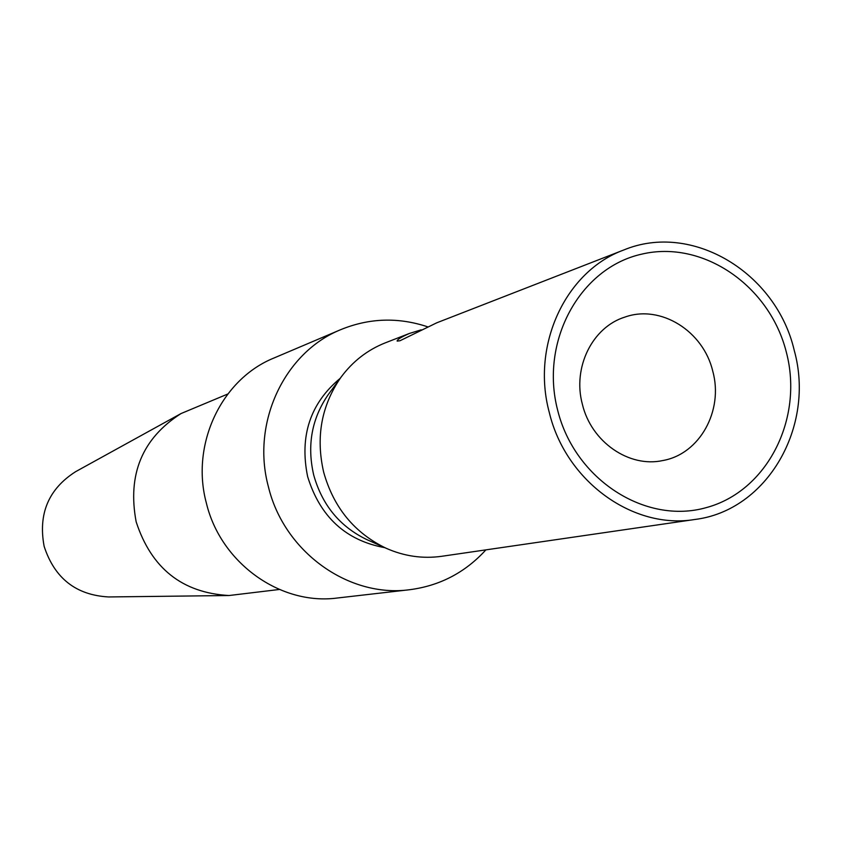 <?xml version="1.0" encoding="UTF-8"?>
<svg xmlns="http://www.w3.org/2000/svg" width="841" height="841" viewBox="0 0 841 841"><rect width="100%" height="100%" fill="white"/><g stroke="black" fill="none" stroke-linecap="round" stroke-linejoin="round"><path stroke-width="1.26" d="M623.749 249.998C691.922 221.593 776.254 272.61 794.24 350.392C815.476 426.429 767.318 510.634 694.824 519.486C633.063 529.883 565.667 481.21 549.289 412.458C530.986 345.125 565.657 271.18 623.749 249.998L436.7 322.828L399.98 340.752L397.141 341.099C397.036 339.638 401.104 337.104 409.346 333.478L421.215 329.83M694.824 519.486L441.683 556.3C422.634 558.95 404.048 556.248 385.924 548.164C354.366 532.868 333.625 507.554 323.68 472.232C315.627 437.225 321.367 405.614 340.889 377.378C352.663 361.42 367.496 349.888 385.378 342.813L409.346 333.478M786.388 352.379C803.828 418.797 767.213 491.333 706.23 507.628C645.531 524.931 574.866 479.57 557.688 410.334C539.586 341.33 579.922 267.89 641.525 254.192C702.887 239.475 769.83 285.74 786.388 352.379M712.79 371.291C723.691 410.618 699.733 454.066 662.897 460.521C629.121 468.048 591.286 441.935 582.393 404.342C572.332 367.538 592.369 327.033 625.063 317.036C660.69 304.316 703.423 331.091 712.79 371.291M340.889 377.378L328.358 394.45C311.748 418.471 306.86 445.32 313.704 475.018C322.124 504.989 339.764 526.487 366.613 539.491L385.924 548.164M384.863 547.68C345.809 540.553 320.064 516.868 307.638 476.626C299.354 436.059 310.213 403.302 340.195 378.324M485.898 549.867C465.199 572.553 439.727 585.841 409.483 589.741C348.363 597.993 283.848 551.633 268.363 486.592C251.091 422.897 284.384 352.295 340.868 329.598L274.082 357.961C221.477 379.133 190.444 444.353 206.36 503.044C220.626 562.976 280.452 605.667 337.388 598.004L409.483 589.741M427.512 326.771C398.171 317.057 369.283 318.003 340.868 329.598M279.328 589.478L229.036 595.523C182.308 592.916 151.348 568.348 136.158 521.819C127.275 474.471 142.245 438.382 181.046 413.551L227.774 394.019M181.046 413.551L75.616 471.675C48.536 488.978 38.045 513.872 44.142 546.366C54.56 578.293 76.068 595.165 108.657 596.952L229.036 595.523"/></g></svg>
